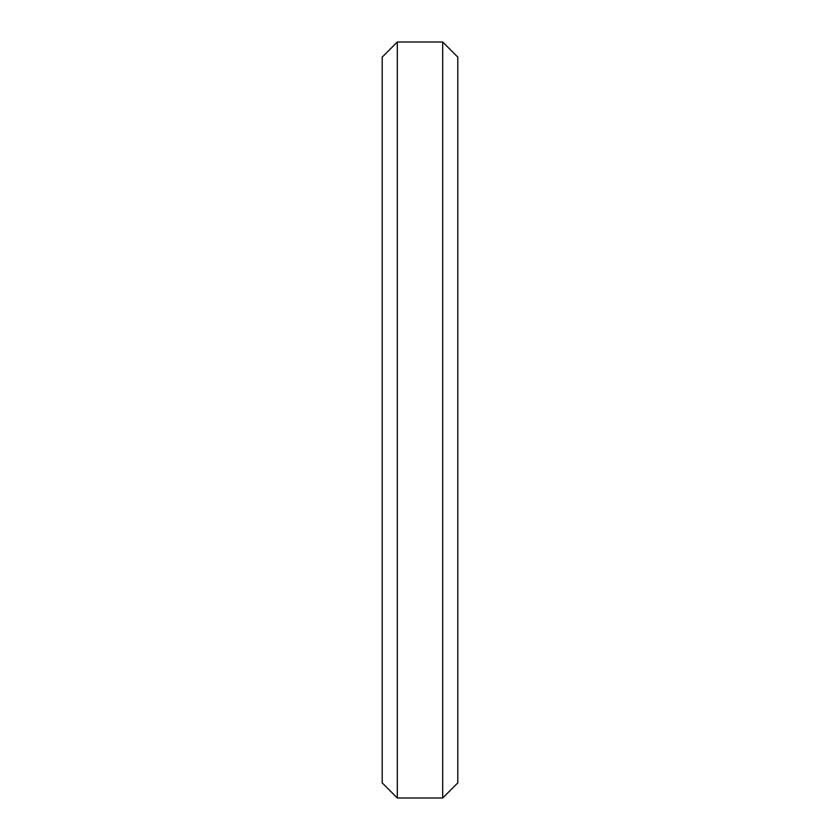 <?xml version="1.0" encoding="UTF-8"?>
<svg xmlns="http://www.w3.org/2000/svg" width="840" height="840" viewBox="0 0 840 840"><rect width="100%" height="100%" fill="white"/><g stroke="black" fill="none" stroke-linecap="round" stroke-linejoin="round"><path stroke-width="1.26" d="M382.2 782.88L382.2 57.12L397.32 42L397.32 798L382.2 782.88M442.68 42L457.8 57.12L457.8 782.88L442.68 798L442.68 42L397.32 42M442.68 798L397.32 798"/></g></svg>
